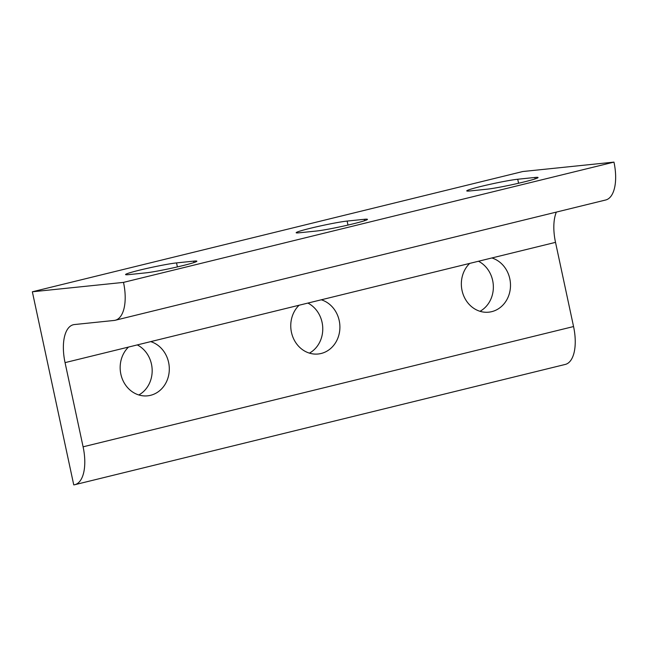 <?xml version="1.0" encoding="UTF-8"?>
<svg xmlns="http://www.w3.org/2000/svg" width="647" height="647" viewBox="0 0 647 647"><rect width="100%" height="100%" fill="white"/><g stroke="black" fill="none" stroke-linecap="round" stroke-linejoin="round"><path stroke-width="0.97" d="M556.347 212.095A37.186 17.097 -103.8 0 0 555.514 242.358L321.284 299.796A27.692 24.537 -95.9 0 1 339.214 320.597A27.692 24.537 -95.9 0 1 318.17 353.998A27.692 24.537 -95.9 0 1 291.449 332.315A27.692 24.537 -95.9 0 1 299.108 305.23L65.056 362.627L83.099 446.818A37.186 17.097 76.2 0 1 74.817 484.7A37.186 17.097 76.2 0 1 73.75 484.886L32.35 291.789L123.504 282.383A37.186 17.097 76.2 0 1 115.223 320.265A37.186 17.097 76.2 0 1 114.155 320.451L74.405 324.551A37.186 17.097 -103.8 0 0 73.337 324.737A37.186 17.097 -103.8 0 0 65.056 362.627M309.42 353.133A27.692 24.537 84.1 0 0 322.077 322.368A27.692 24.537 84.1 0 0 307.883 303.079M150.686 341.624A27.692 24.537 -95.9 0 1 168.616 362.433A27.692 24.537 -95.9 0 1 147.581 395.835A27.692 24.537 -95.9 0 1 120.852 374.144A27.692 24.537 -95.9 0 1 128.518 347.059M138.83 394.961A27.692 24.537 84.1 0 0 151.479 364.196A27.692 24.537 84.1 0 0 137.285 344.916M491.874 257.959A27.692 24.537 -95.9 0 1 509.804 278.768A27.692 24.537 -95.9 0 1 488.768 312.169A27.692 24.537 -95.9 0 1 462.039 290.479A27.692 24.537 -95.9 0 1 469.706 263.394M480.017 311.296A27.692 24.537 84.1 0 0 492.666 280.531A27.692 24.537 84.1 0 0 478.473 261.242M128.769 274.619A27.692 1.561 167.9 0 1 125.575 274.571A27.692 1.561 167.9 0 1 145.915 268.651A27.692 1.561 167.9 0 1 176.534 262.908L193.671 261.137A27.692 1.561 167.9 0 1 196.866 261.186A27.692 1.561 167.9 0 1 176.526 267.106A27.692 1.561 167.9 0 1 145.907 272.848L128.769 274.619M182.017 303.888L197.286 300.143M299.359 232.783A27.692 1.561 167.9 0 1 296.164 232.734A27.692 1.561 167.9 0 1 316.504 226.822A27.692 1.561 167.9 0 1 347.124 221.072L364.261 219.309A27.692 1.561 167.9 0 1 367.456 219.357A27.692 1.561 167.9 0 1 347.115 225.269A27.692 1.561 167.9 0 1 316.496 231.019L299.359 232.783M352.615 262.059L367.876 258.315M469.957 190.954A27.692 1.561 167.9 0 1 466.762 190.905A27.692 1.561 167.9 0 1 487.102 184.985A27.692 1.561 167.9 0 1 517.721 179.243L534.859 177.472A27.692 1.561 167.9 0 1 538.053 177.521A27.692 1.561 167.9 0 1 517.713 183.441A27.692 1.561 167.9 0 1 487.094 189.183L469.957 190.954M523.205 220.223L538.474 216.478M321.284 299.796L299.108 305.23M32.35 291.789L522.808 171.52L613.963 162.114A37.186 17.097 76.2 0 1 605.681 199.996L536.8 216.891M613.963 162.114L123.504 282.383M555.514 242.358L573.557 326.549A37.186 17.097 76.2 0 1 565.276 364.431L74.817 484.7M176.534 262.908L177.391 266.904M193.671 261.137L193.971 262.545M347.124 221.072L347.981 225.075M364.261 219.309L364.568 220.716M517.721 179.243L518.579 183.238M534.859 177.472L535.158 178.879M573.557 326.549L83.099 446.818M525.469 219.665L366.202 258.719M354.871 261.501L195.612 300.556M184.282 303.338L115.223 320.265"/></g></svg>
